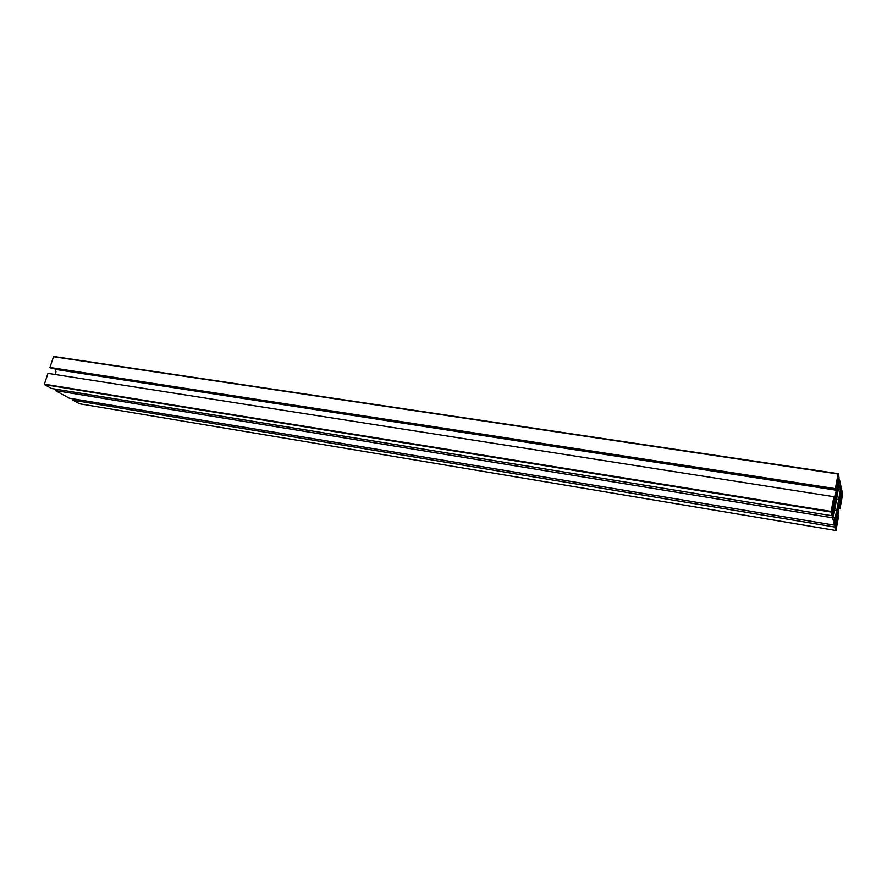 <?xml version="1.0" encoding="UTF-8"?>
<svg xmlns="http://www.w3.org/2000/svg" width="887" height="887" viewBox="0 0 887 887"><rect width="100%" height="100%" fill="white"/><g stroke="black" fill="none" stroke-linecap="round" stroke-linejoin="round"><path stroke-width="1.33" d="M838.16 477.439L836.751 485.677L838.16 477.439M837.417 519.294L836.042 527.222L837.417 519.294M841.951 494.613L840.599 502.497L841.951 494.613M838.78 504.481L837.672 510.857L838.78 504.481M836.452 494.569L835.332 501.122L836.452 494.569M833.392 503.195L831.973 511.489L833.392 503.195M840.044 500.667L839.102 502.729L839.335 497.607L841.364 488.16L839.335 497.607L839.346 502.818L841.386 494.159L840.122 501.022L839.124 500.523L840.044 500.667M837.749 490.699L836.785 492.773L837.006 487.462L836.785 492.773L837.838 491.076L839.135 484.036L837.683 483.814L839.135 484.036L837.816 483.127L838.98 483.304L839.579 480.022L838.714 479.889L839.579 480.022L841.364 488.16L839.579 480.022L837.838 491.076L836.785 490.555L837.749 490.699M837.228 494.735L839.324 485.034L837.228 494.735M835.443 506.067C835.543 501.355 836.197 497.529 837.406 494.58L833.625 515.89L834.789 520.37L833.625 515.89L835.443 506.067M834.645 510.358L836.574 510.668L834.789 520.37L836.574 510.668L834.645 510.358M838.625 499.514C838.514 504.182 837.86 507.952 836.685 510.845L840.399 489.89L838.481 489.591L840.399 489.89L839.324 485.034L840.399 489.89L838.625 499.514L836.086 499.115L838.625 499.514M838.182 473.669L835.377 488.637L836.086 486.885L836.286 490.223L55.271 369.358L55.97 371.598L55.526 374.547L55.271 369.358L836.286 490.223L834.334 500.789L833.702 500.689L834.334 500.789L834.068 502.175L835.953 493.859L836.086 486.885L835.587 489.557L51.546 368.36L835.587 489.557L835.377 488.637L49.949 367.451L51.546 368.36L49.949 367.451L835.377 488.637L838.082 474.024L53.519 356.707L49.949 367.451L53.519 356.707L838.193 473.669L839.102 477.794L838.182 473.669L53.808 356.474L838.193 473.669M839.102 477.794L837.006 487.462L839.102 477.794M840.011 493.948L841.386 494.159L840.011 493.948M840.133 493.294L841.386 494.159L840.133 493.294M840.998 490.134L841.818 490.267L841.231 493.471L841.818 490.267L842.65 494.037L840.033 508.506L838.625 508.284L840.033 508.506L842.65 494.126L841.818 490.267L840.998 490.134M838.78 507.508L839.845 507.686L838.78 507.508M839.468 504.991L840.311 505.135L839.845 507.686L840.311 505.135L839.468 504.991M839.9 503.339L840.311 505.135L839.9 503.339M837.783 514.848L839.656 504.67L838.104 511.378L837.96 517.919L837.783 514.848M837.705 515.236L838.437 515.358L837.96 517.919L838.437 515.358L837.705 515.236M838.636 516.167L835.953 530.526L79.553 403.773L835.942 530.515L835.044 527.089L72.978 400.181L79.553 403.773L72.978 400.181L73.41 398.873L72.978 400.181L835.044 527.089L835.643 523.851L835.044 527.089L835.942 530.515L838.636 516.167M834.811 523.718L835.643 523.851L834.811 523.718M835.809 524.483L837.084 517.564L835.809 524.483M835.698 517.343L837.084 517.564L835.698 517.343M835.765 517.021L837.084 517.564L835.765 517.021M836.352 514.637L837.195 512.331L836.995 517.232L836.94 512.664L834.977 521.279L836.352 514.637M835.144 521.922L834.545 525.182L835.144 521.922M69.33 398.196L834.545 525.182L69.33 398.196L55.316 390.546L832.605 517.797L834.545 525.182L832.605 517.797L833.226 514.471L832.35 514.327L833.392 515.147L834.711 508.04L833.248 507.807L834.623 507.686L832.605 517.797L55.316 390.546L55.77 389.171L55.316 390.546L69.33 398.196M833.314 507.475L834.623 507.686L833.314 507.475M833.935 504.947L834.811 502.619L834.623 507.686L834.922 502.807L833.847 504.581L832.084 515.779L51.501 388.473L832.084 515.779L831.097 512.043L44.494 384.648L51.501 388.473L44.494 384.648L831.097 512.043L831.152 511.433L44.35 384.315L47.976 373.36L833.88 496.698L831.152 511.433L44.383 384.171L47.976 373.36L833.88 496.698L834.068 502.175L833.88 496.698L831.097 511.81L832.084 515.779L833.935 504.947M79.597 403.785L835.953 530.526"/></g></svg>
